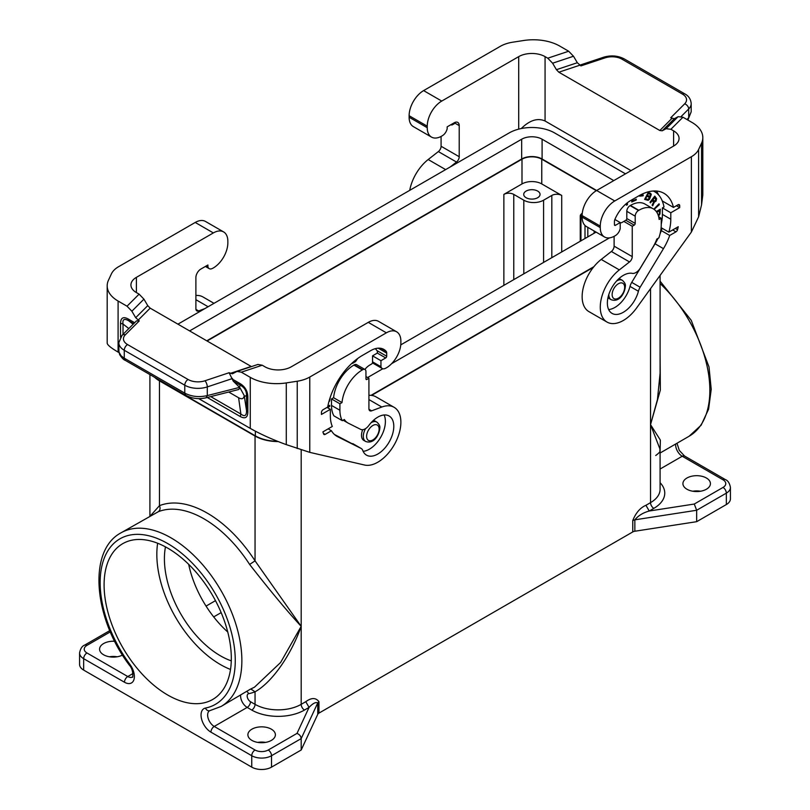 <?xml version="1.0" encoding="UTF-8"?>
<svg xmlns="http://www.w3.org/2000/svg" width="810" height="810" viewBox="0 0 810 810"><rect width="100%" height="100%" fill="white"/><g stroke="black" fill="none" stroke-linecap="round" stroke-linejoin="round"><path stroke-width="1.21" d="M561.715 251.951L561.715 195.443A6.986 4.04 -0 0 0 551.823 195.443L543.581 200.202A13.983 8.07 180 0 1 523.807 200.202L523.807 273.841M660.089 275.41L660.089 373.268L657.457 399.522L650.531 424.632L660.363 440.073L660.089 451.828M660.089 353.767L660.363 389.995L650.531 424.632L660.089 449.358C658.945 451.21 662.448 450.481 655.736 455.524M537.658 197.731A8.161 4.708 0 0 0 540.047 194.4A8.161 4.708 0 0 0 535.005 190.046A8.161 4.708 0 0 0 526.115 191.069A8.161 4.708 0 0 0 523.726 194.4A8.161 4.708 0 0 0 528.768 198.744A8.161 4.708 0 0 0 537.658 197.731M207.097 341L521.994 159.195L521.994 183.931L503.871 194.4A6.986 4.04 -0 0 1 513.763 194.4L523.807 200.202M561.715 195.443L541.769 183.931A13.983 8.07 180 0 0 521.994 183.931M625.482 173.846L554.627 132.941A32.157 18.569 -0 0 0 509.146 132.941L177.927 324.162M632.762 531.937L632.762 520.516L634.848 519.828C638.24 515.676 643.039 512.74 649.235 511.009L653.832 508.356A4.657 2.693 60 0 1 650.531 502.645L645.945 505.298L649.235 511.009L694.261 504.043L696.671 510.259L726.337 493.138L726.337 504.549L696.671 521.68L634.848 531.238A4.657 2.693 -0 0 0 632.762 531.937L318.958 713.114L318.958 701.693C315.849 697.552 311.455 697.552 305.775 701.693L309.066 707.403L297.007 733.394C299.538 734.467 300.935 736.199 301.188 738.598L271.522 755.72L271.522 767.131L301.188 750.009L317.753 714.319A4.657 2.693 180 0 1 318.958 713.114M265.538 742.395A13.75 7.938 0 0 0 257.732 742.395M117.237 656.778A13.75 7.938 0 0 0 109.421 656.778M692.763 491.235A13.75 7.938 180 0 1 700.579 491.235M694.261 504.043L723.036 487.428A4.657 2.693 -120 0 1 726.337 493.138A13.983 8.07 180 0 0 730.428 487.428L730.428 498.849A13.983 8.07 180 0 1 726.337 504.549M109.775 630.615L84.635 645.124C82.093 646.046 80.413 648.658 79.572 652.971L79.572 664.382A13.983 8.07 0 0 0 83.663 670.093L251.748 767.131A13.983 8.07 0 0 0 271.522 767.131M521.994 159.195A13.983 8.07 180 0 1 541.769 159.195L596.322 190.684M691.375 156.735L691.375 232.055L698.615 216.817L698.615 149.496A27.965 16.149 -0 0 1 691.375 156.735L614.77 200.961A20.503 11.836 -60 0 0 600.271 226.081L582.147 215.612A20.503 11.836 -60 0 1 596.646 190.492L542.103 159.003A14.448 8.343 -0 0 0 521.67 159.003L206.763 340.818M706.391 489.24A13.75 7.938 -0 0 0 710.421 483.621A13.75 7.938 -0 0 0 701.936 476.29A13.75 7.938 -0 0 0 686.951 478.011A13.75 7.938 -0 0 0 682.921 483.621A13.75 7.938 -0 0 0 691.406 490.951A13.75 7.938 -0 0 0 706.391 489.24M542.103 159.003L542.103 139.219L613.788 180.6M596.079 232.116L400.768 344.878M542.103 139.219A14.448 8.343 -0 0 0 521.67 139.219L189.621 330.915M367.598 377.541L382.786 368.763M391.645 363.649L609.515 237.867M696.671 521.68L696.671 510.259L634.848 519.828L634.848 531.238M593.335 267.381L371.567 395.412M371.081 422.709A11.188 6.46 -60 0 1 371.223 422.638A11.188 6.46 -60 0 1 376.812 422.081L375 421.038A11.188 6.46 120 0 0 373.248 420.522M339.906 403.795L342.012 402.58L333.609 397.73L331.503 398.945L339.906 403.795L339.906 410.265A32.623 18.832 120 0 0 342.296 420.684L344.341 419.509A30.061 17.354 120 0 0 347.946 422.982A30.061 17.354 120 0 0 348.482 423.265L360.713 429.381A9.325 5.386 -60 0 0 368.894 425.412A22.609 13.051 120 0 1 389.114 415.996A22.609 13.051 120 0 1 389.114 442.098A22.609 13.051 120 0 1 366.505 455.149A22.609 13.051 120 0 1 362.738 450.421A9.325 5.386 -60 0 0 361.179 448.467L352.775 443.617A9.325 5.386 -60 0 1 352.937 443.718M342.296 420.684L333.892 415.834A32.623 18.832 120 0 1 331.503 405.415L331.503 398.945M365.948 378.867A1.397 0.81 120 0 0 366.231 379.505A1.397 0.81 120 0 0 366.93 379.444L365.948 378.867L365.948 371.638A4.657 2.693 120 0 0 364.976 369.502L356.572 364.652A4.657 2.693 120 0 0 354.243 364.885L353.919 365.077A28.897 16.686 120 0 0 333.609 397.73M364.976 369.502A4.657 2.693 120 0 0 362.647 369.735L362.323 369.927A28.897 16.686 120 0 0 342.012 402.58M198.622 398.581L250.27 428.399C260.567 434.221 272.565 439.627 286.284 444.629L309.774 452.365L364.581 465.031A32.623 18.832 -60 0 0 395.483 442.493A32.623 18.832 -60 0 0 394.126 407.319A32.623 18.832 -60 0 0 381.814 407.025L371.638 410.832A4.657 2.693 -60 0 1 369.876 410.791A4.657 2.693 -60 0 1 368.914 408.655L368.914 378.3L366.93 379.444M368.914 378.3L365.948 376.589M328.151 428.854L331.442 430.758L325.175 434.373A2.329 1.347 -60 0 1 324.01 434.494A2.329 1.347 -60 0 1 323.625 434.008A51.739 29.869 -60 0 1 322.906 431.882L332.302 426.455A39.153 22.609 120 0 1 330.348 415.783L330.348 409.313L321.449 414.447L321.449 412.553A2.329 1.347 -60 0 1 323.099 409.698L327.696 407.045A50.341 29.059 120 0 1 362.323 355.468L370.555 350.71A26.568 15.339 120 0 1 383.839 349.393A26.568 15.339 120 0 1 386.147 351.297L381.044 348.351M331.442 430.758A42.181 24.351 120 0 0 336.95 436.327A42.181 24.351 120 0 0 337.699 436.732L336.221 435.881M337.699 436.732L361.017 448.386L334.348 434.413M363.113 451.322A22.609 13.051 120 0 0 380.71 437.248A22.609 13.051 120 0 0 384.102 414.973M330.348 409.313L327.058 407.41M185.743 395.27L125.236 360.328L124.264 358.202L184.781 393.133C191.636 396.667 199.138 397.477 207.289 395.584L206.105 397.771C198.885 399.472 192.102 398.631 185.743 395.27L184.781 393.133L184.781 385.206A4.657 2.693 -60 0 1 188.082 379.495A13.983 8.07 180 0 0 204.96 380.781L229.098 372.732L232.419 373.795L237.016 371.415L257.904 364.449L262.227 365.219L264.931 366.788A18.64 10.763 0 0 0 291.296 366.788L368.256 322.36A20.503 11.836 120 0 1 378.503 321.337L396.637 331.806A20.503 11.836 120 0 1 400.879 341.192L400.879 342.721A20.503 11.836 -60 0 1 385.378 368.368A6.986 4.04 -60 0 1 382.229 368.53A6.986 4.04 -60 0 1 380.943 366.697L380.943 360.693L385.722 357.939A1.397 0.81 120 0 0 386.704 356.228L386.704 353.099A4.657 2.693 120 0 0 386.147 351.297M364.865 369.441A14.236 8.221 120 0 1 369.411 365.269L371.547 364.024A1.397 0.81 -60 0 0 372.539 362.313L372.539 355.843L376.498 353.555A1.397 0.81 120 0 0 377.399 351.408A23.308 13.456 120 0 0 375.222 348.695M357.666 358.506L355.57 361.564L352.542 363.396L352.542 362.688M327.817 406.397L329.69 405.314L329.69 406.387L327.483 407.663M330.227 397.315L329.64 401.122L329.002 401.355M362.718 429.705A11.188 6.46 120 0 0 363.811 440.407L365.624 441.45A11.188 6.46 -60 0 1 363.305 436.337A11.188 6.46 -60 0 1 365.593 428.591M352.542 363.012L355.742 360.926L357.089 358.931M353.464 361.867L356.633 359.275M329.366 405.506L329.366 406.195L327.159 407.47M329.538 399.492L329.093 401.011M380.943 366.697L372.539 361.847M380.943 360.693L372.539 355.843M118.979 352.603L118.098 352.097C110.99 347.946 107.345 344.949 107.183 343.116L107.183 285.819A37.29 21.526 -0 0 0 118.098 301.047L127.038 306.2L131.868 311.222L135.695 317.692L139.279 320.882L136.495 320.882L122.047 335.33A4.657 3.301 -135 0 1 125.337 334.813L139.279 320.882M205.396 266.439L209.203 268.636A6.986 4.04 -60 0 0 212.352 268.475A20.503 11.836 -60 0 0 227.853 242.818L227.853 241.299A20.503 11.836 120 0 0 223.611 231.913L205.477 221.444A20.503 11.836 120 0 0 195.23 222.456L118.624 266.682A27.965 16.149 -0 0 0 111.385 273.922L108.449 280.25A37.29 21.526 -0 0 0 107.183 285.819M396.637 331.806A20.503 11.836 120 0 0 386.38 332.819L309.774 377.045A27.965 16.149 180 0 1 297.24 381.226L286.284 382.917A37.29 21.526 180 0 1 250.27 377.349L241.329 372.185L237.016 371.415M229.098 372.732L233.26 381.145L239.993 387.798L244.215 395.543L246.554 410.751C246.534 415.844 244.65 416.937 240.874 414.021L240.286 416.553L207.259 397.477M247.84 396.799L246.554 395.361C246.534 391.007 244.65 387.737 240.874 385.54L240.286 383.707C245.126 386.734 247.647 391.098 247.84 396.799L247.84 412.179L246.554 410.751L246.554 395.361L244.549 396.515M244.215 395.543C243.79 398.854 241.917 399.583 238.596 397.74L228.714 392.04M251.444 366.596L150.174 308.144L147.754 305.633L135.695 317.692M136.394 292.582A18.64 10.763 180 0 1 130.936 284.968A18.64 10.763 180 0 1 136.394 277.354L136.394 292.582L139.107 294.141L143.927 299.153L147.754 305.633M239.649 387.382L207.289 395.584L207.289 386.917A18.64 10.763 180 0 1 184.781 385.206L124.264 350.264L124.264 358.202L123.768 357.899L120.963 355.651L118.928 352.036L118.807 342.66A18.64 10.763 -0 0 0 124.264 350.264A4.657 2.693 -60 0 1 127.565 344.564A13.983 8.07 -0 0 1 125.337 334.813M120.528 337.162L120.528 323.291C120.73 317.824 123.252 316.366 128.091 318.927L128.689 320.77C124.264 318.229 122.371 319.322 123.019 324.041L128.81 328.566M206.105 397.771L238.687 389.509L239.993 387.798M120.528 323.291L123.019 324.041L123.019 334.358M195.888 295.468A32.623 18.832 -60 0 1 202.966 296.956L214.012 303.335M204.93 308.57L198.612 310.939A4.657 2.693 -60 0 1 196.85 310.898A4.657 2.693 -60 0 1 195.888 308.762L195.888 277.638A6.986 4.04 120 0 1 200.829 269.082L207.917 264.992L207.917 266.804A6.986 4.04 -60 0 0 209.203 268.636M616.612 280.959A11.188 6.46 -60 0 1 616.754 280.878A11.188 6.46 -60 0 1 622.343 280.321L620.531 279.278A11.188 6.46 120 0 0 618.779 278.761M638.837 210.286L630.433 205.436A28.897 16.686 -60 0 1 644.881 203.998L653.285 208.848A28.897 16.686 -60 0 0 638.837 210.286L638.503 210.478A4.657 2.693 -60 0 0 635.202 216.179L635.202 223.408A1.397 0.81 -60 0 1 634.22 225.129L632.245 226.263L632.245 256.628A4.657 2.693 120 0 1 629.522 261.944L619.336 269.892L601.212 259.433A32.623 18.832 120 0 0 583.21 288.046A32.623 18.832 120 0 0 588.9 311.607L607.034 322.076A32.623 18.832 120 0 0 636.579 308.002L691.375 232.055M601.212 259.433L611.388 251.475A4.657 2.693 120 0 0 614.112 246.159L614.112 236.338M582.147 215.612L582.147 217.131A20.503 11.836 120 0 0 586.389 226.527L604.523 236.986A20.503 11.836 120 0 0 615.772 235.356A6.986 4.04 120 0 0 620.207 228.562L620.207 222.558A14.236 8.221 -60 0 1 620.875 222.75A2.329 1.347 -60 0 0 621.857 222.558L623.842 221.413L632.245 226.263M427.245 126.178L427.245 127.707A20.503 11.836 120 0 0 431.497 137.093L413.363 126.623A20.503 11.836 120 0 1 409.121 117.237L409.121 115.719L427.245 126.178A20.503 11.836 -60 0 1 441.744 101.068L518.704 56.629A18.64 10.763 -0 0 1 545.069 56.629L547.773 58.198L552.602 63.21L556.429 69.69L558.839 72.201L659.826 130.501L662.246 130.785L666.073 128.719L670.893 129.276L673.606 130.845A18.64 10.763 180 0 1 679.063 138.449A18.64 10.763 180 0 1 673.606 146.063L596.646 190.492L614.77 200.961M600.271 226.081L600.271 227.6A20.503 11.836 120 0 0 604.523 236.986M653.285 208.848A28.897 16.686 -60 0 1 659.137 219.49L661.244 218.275L661.244 224.745A32.623 18.832 -60 0 1 658.854 237.917L656.819 239.102A30.061 17.354 -60 0 1 652.668 247.647L640.437 267.887A9.325 5.386 120 0 1 632.266 273.355A22.609 13.051 -60 0 0 611.003 289.21A22.609 13.051 -60 0 0 612.036 313.389A22.609 13.051 -60 0 0 638.412 291.256A9.325 5.386 120 0 1 640.133 287.236L663.461 248.65A42.181 24.351 -60 0 0 669.708 235.457L675.975 231.842A2.329 1.347 120 0 0 677.524 229.696A51.739 29.869 120 0 0 678.243 226.729L668.847 232.156A39.153 22.609 -60 0 0 670.801 219.226L670.801 212.757L679.701 207.623L679.701 205.72A2.329 1.347 120 0 0 679.215 204.647A2.329 1.347 120 0 0 678.051 204.768L673.464 207.421A50.341 29.059 -60 0 0 663.997 193.327A50.341 29.059 -60 0 0 638.837 195.817L630.595 200.576A26.568 15.339 -60 0 0 615.003 219.166A4.657 2.693 -60 0 0 614.446 221.616L614.446 224.745A1.397 0.81 -60 0 0 614.729 225.382A1.397 0.81 -60 0 0 615.428 225.312L620.207 222.558L614.881 219.48M619.336 269.892A32.623 18.832 120 0 0 601.344 298.505A32.623 18.832 120 0 0 607.034 322.076M661.244 218.275L658.672 216.797M630.433 205.436L630.099 205.619A4.657 2.693 -60 0 0 626.798 211.329L626.798 218.558A1.397 0.81 -60 0 1 625.816 220.269L623.842 221.413M658.014 238.403A42.181 24.351 -60 0 1 655.057 243.8L631.729 282.386A9.325 5.386 120 0 0 630.008 286.406A22.609 13.051 -60 0 1 608.644 309.562M669.708 235.457L661.304 230.607A42.181 24.351 -60 0 1 660.039 233.918M668.847 232.156L661.112 227.681M662.084 228.248A42.181 24.351 -60 0 1 661.304 230.607M653.336 191.018A47.071 27.175 -60 0 1 654.622 191.686A47.071 27.175 -60 0 1 663.025 203.168A42.181 24.351 -60 0 1 664.008 206.975L662.398 207.907L662.398 214.377A39.153 22.609 -60 0 1 661.244 224.167M639.606 196.141L643.059 195.838L643.302 195.028L639.849 195.331L639.606 196.141M654.126 209.395L659.31 204.687L659.056 203.806L653.802 209.182L658.834 204.009M648.152 200.364L649.559 199.149L651.291 194.532L650.703 193.418L648.294 192.395L644.618 199.402L648.152 200.364L650.936 194.967L650.501 193.337M631.982 199.776L631.76 201.994L636.174 200.07L636.265 199.219L632.762 200.748L632.914 199.24M626.484 203.482L626.484 205.234L627.406 204.707L627.406 202.733M658.52 216.209L659.958 213.972L660.312 209.203L656.282 211.531M656.049 201.103L656.596 198.703L654.794 196.121L649.995 202.227L650.471 202.864L652.394 200.424L653.508 202.399L652.111 205.082L652.678 205.831L654.298 202.196L656.049 201.103L653.964 202.004L652.414 205.487M608.026 297.392A11.188 6.46 120 0 0 609.343 298.647L611.155 299.7A11.188 6.46 -60 0 1 608.837 294.577A11.188 6.46 -60 0 1 608.847 294.425M663.41 201.609L662.661 202.044M656.424 191.038A50.341 29.059 -60 0 1 658.52 194.845M679.701 207.623L676.401 205.72M670.801 212.757L662.398 207.907M673.464 207.421L662.246 200.941M698.615 149.496L701.551 143.167A37.29 21.526 -0 0 0 702.817 137.599A37.29 21.526 -0 0 0 691.902 122.381L682.962 117.217L678.132 116.66L674.305 118.716L670.721 117.764L684.663 103.832A13.983 8.07 -0 0 0 682.435 94.081L621.918 59.14A13.983 8.07 180 0 0 605.04 57.864L580.902 65.904L577.327 62.724L573.5 56.244L568.671 51.233L559.73 46.069A37.29 21.526 180 0 0 523.716 40.5L512.76 42.191A27.965 16.149 180 0 0 500.226 46.372L423.62 90.599L441.744 101.068M702.817 137.599L702.817 194.896L701.551 204.879L701.551 143.167M698.615 216.817L701.551 204.879M631.041 170.637L545.069 121.004C537.637 117.713 529.699 120.224 521.255 128.547M431.497 137.093A20.503 11.836 120 0 0 442.746 135.462A6.986 4.04 120 0 0 447.181 128.658L447.181 126.846L454.268 122.755A6.986 4.04 -60 0 1 457.772 122.411A6.986 4.04 -60 0 1 459.219 125.611L459.219 156.725A4.657 2.693 120 0 1 456.496 162.051L450.168 166.992M454.43 122.664A6.986 4.04 -60 0 1 454.44 122.847L454.44 123.616L452.456 124.75A2.329 1.347 -60 0 1 451.474 124.942A14.236 8.221 -60 0 0 450.826 124.75M441.085 136.434L441.085 146.266A4.657 2.693 120 0 1 438.362 151.581L428.186 159.529A32.623 18.832 120 0 0 409.728 190.33M409.121 115.719A20.503 11.836 -60 0 1 423.62 90.599M687.012 119.556L688.692 117.653L688.156 119.374L691.193 111.82L688.692 117.653L688.692 108.975A18.64 10.763 -0 0 0 691.193 103.599C690.778 99.154 688.642 95.904 684.764 93.849A4.657 2.693 120 0 0 682.435 94.081M639.667 195.919L642.725 195.645L642.907 195.058M644.638 199.361L647.818 200.171M650.187 194.268L648.202 193.377L647.19 195.301L648.537 193.57L650.187 194.268L650.4 195.331L649.468 196.212L647.524 195.494M648.759 196.982L646.775 196.091L645.489 198.541L647.109 196.283L649.033 197.205L649.033 198.389L647.838 199.483L645.823 198.733M635.901 199.381L631.79 201.649M632.539 199.452L632.762 200.748M627.072 202.996L626.484 204.859M658.398 215.794L659.765 213.212L659.978 209.395M656.819 212.291L659.542 210.721L656.637 212.017M659.542 210.721L659.33 213.749L658.277 215.399M652.394 200.424L650.238 202.551M654.703 196.243L656.272 198.511L655.715 200.91M654.672 197.529L652.658 199.473L654.217 201.153L652.992 199.665L654.672 197.529L655.827 200.019L654.217 201.153M593.902 266.672L371 395.361M154.629 377.308A32.623 18.832 0 0 0 159.469 380.872L159.469 505.673C160.542 508.285 160.147 510.3 158.294 511.717L120.903 532.889C87.389 550.76 93.818 618.627 129.549 665.405A4.657 0.729 -36.4 0 1 130.005 664.534A95.55 55.161 -120 0 1 116.954 540.776A95.55 55.161 -120 0 1 218.457 599.38A95.55 55.161 -120 0 1 205.416 708.072A13.983 8.07 -120 0 0 201.477 718.602A13.983 8.07 -120 0 0 210.934 732.149L251.748 755.72L251.748 767.131M278.174 441.561A32.623 18.832 180 0 1 255.049 436.053L159.469 380.872M277.496 441.298A32.157 18.569 180 0 1 255.373 435.861L159.793 380.68A32.157 18.569 180 0 1 156.229 378.229M150.387 515.859L159.469 505.673A104.865 60.547 -120 0 1 255.049 560.854L301.188 626.332L280.594 662.509L254.482 687.184L249.622 689.573M255.049 436.053L255.049 560.854L249.622 564.438C270.439 591.087 287.621 611.712 301.188 626.332C291.175 654.895 272.119 682.324 255.049 691.801L251.07 689.158M122.502 655.077A13.75 7.938 180 0 1 107.72 656.414A13.75 7.938 180 0 1 99.579 649.164A13.75 7.938 180 0 1 103.609 643.555A13.75 7.938 180 0 1 114.696 641.267M271.36 740.401A13.75 7.938 180 0 1 256.375 742.122A13.75 7.938 180 0 1 247.89 734.792A13.75 7.938 180 0 1 251.91 729.172A13.75 7.938 180 0 1 266.895 727.451A13.75 7.938 180 0 1 275.39 734.792A13.75 7.938 180 0 1 271.36 740.401M318.958 701.693L317.753 702.898C315.708 701.885 312.812 703.394 309.066 707.403L304.479 710.056A4.657 2.693 60 0 1 301.188 704.346L301.188 449.904M231.316 658.297A89.951 51.931 60 0 1 212.686 699.476A89.951 51.931 60 0 1 143.37 675.378A89.951 51.931 60 0 1 104.095 584.85A89.951 51.931 60 0 1 122.725 543.672A89.951 51.931 60 0 1 192.051 567.769A89.951 51.931 60 0 1 231.316 658.297M301.188 750.009L301.188 738.598L317.753 702.898L317.753 714.319M230.516 669.465A89.951 51.931 60 0 1 156.836 554.404A89.951 51.931 60 0 1 157.636 543.237M231.275 660.859A79.238 45.745 60 0 1 164.41 558.779A79.238 45.745 60 0 1 165.473 546.882M227.762 632.023A79.238 45.745 60 0 1 189.125 566.372L188.71 564.367M223.611 231.913A20.503 11.836 120 0 0 213.354 232.926L136.394 277.354M206.347 265.893L207.917 266.804M368.914 395.361A32.623 18.832 -60 0 1 375.992 396.849L394.126 407.319M543.581 200.202L543.581 262.42M551.823 257.661L551.823 195.443M513.763 194.4L513.763 279.642M660.089 453.013L689.097 436.256A100.207 57.854 -120 0 0 660.089 283.541M660.089 449.358L660.089 489.331A32.623 18.832 -0 0 1 650.531 502.645L650.531 288.654M675.672 444.012A9.325 5.386 -120 0 0 682.222 456.253A4.657 2.693 -60 0 1 684.551 456.02L679.296 450.4L676.998 443.242M653.832 508.356A37.29 21.526 -0 0 0 660.089 482.709M660.089 469.03L682.222 456.253L723.036 479.814A9.325 5.386 180 0 1 723.036 487.428M632.762 520.516C635.87 512.791 640.264 507.718 645.945 505.298M521.67 159.003L521.67 139.219M541.769 159.195L541.769 183.931M189.125 564.783L189.125 566.372M215.48 600.655L206.054 606.093M503.871 194.4L503.871 285.353M221.15 612.603L213.688 616.906M585.002 225.464L585.002 238.504M582.157 217.708L580.942 217.009L580.942 240.853M730.428 487.428C729.607 483.145 727.917 480.533 725.365 479.581A4.657 2.693 120 0 0 723.036 479.814M594.115 230.982L594.115 233.25M587.817 227.347L587.817 236.885M304.479 710.056A37.29 21.526 180 0 1 251.748 710.056A4.657 2.693 120 0 0 255.049 704.346A32.623 18.832 180 0 0 301.188 704.346L305.775 701.693M582.208 214.063A2.329 1.65 -135 0 0 580.942 214.407A2.329 2.329 0 0 0 580.254 216.057L580.254 241.248M582.177 214.447A2.329 1.347 -60 0 0 580.942 217.009A2.329 1.347 180 0 1 580.254 216.057M379.131 429.108A8.859 5.113 -60 0 1 372.863 439.951A8.859 5.113 -60 0 1 366.606 436.337A8.859 5.113 -60 0 1 372.863 425.493A8.859 5.113 -60 0 1 379.131 429.108M624.662 287.348A8.859 5.113 -60 0 1 618.394 298.191A8.859 5.113 -60 0 1 612.137 294.577A8.859 5.113 -60 0 1 618.394 283.733A8.859 5.113 -60 0 1 624.662 287.348M339.906 410.265L331.503 405.415M362.323 369.927L353.919 365.077M362.647 369.735L354.243 364.885M325.175 434.373L323.382 433.34M386.704 353.099L378.189 348.168M386.704 356.228L376.883 350.558M385.722 357.939L377.106 352.968M118.098 352.097L118.098 301.047M128.091 318.927L134.652 322.714M250.27 428.399L250.27 377.349M240.286 383.707L232.51 379.212M247.84 412.179C247.637 417.656 245.116 419.104 240.286 416.553M238.96 386.653L240.874 385.54L233.26 381.145M238.596 397.74L240.874 414.021L210.711 396.606M150.174 308.144L138.105 320.203M188.082 379.495L127.565 344.564M251.161 366.444L230.263 373.41M143.927 299.153L131.868 311.222M133.701 323.666L128.689 320.77L133.134 324.243M139.107 294.141L127.038 306.2M204.96 380.781A4.657 1.903 71.6 0 1 207.289 386.917L232.51 378.513M195.888 299.68L208.109 306.737M195.939 309.39L198.612 310.939M632.245 256.628L614.112 246.159M638.503 210.478L630.099 205.619M635.202 216.179L626.798 211.329M635.202 223.408L626.798 218.558M634.22 225.129L625.816 220.269M638.412 291.256L630.008 286.406M675.975 231.842L672.675 229.939M663.461 248.65L655.057 243.8M640.133 287.236L631.729 282.386M677.524 229.696L675.317 228.42M600.271 227.6L582.147 217.131M615.428 225.312L614.446 224.745M679.701 205.72L678.051 204.768M670.801 219.226L662.398 214.377M670.893 129.276L682.962 117.217M547.773 58.198L568.671 51.233M552.602 63.21L573.5 56.244M409.121 117.237L427.245 127.707M545.069 56.629L545.069 121.004M518.704 56.629L518.704 129.134M441.085 146.266L459.219 156.725M438.362 151.581L456.496 162.051M428.186 159.529L445.632 169.604M459.219 125.611L454.44 122.847M659.826 130.501L671.895 118.442M558.839 72.201L579.737 65.235M662.246 130.785L674.305 118.716M666.073 128.719L678.132 116.66M684.663 103.832A4.657 3.301 45 0 1 688.692 108.975L681.21 116.458M605.04 57.864A4.657 1.903 -108.4 0 0 603.572 57.247C610.963 55.05 617.858 55.606 624.257 58.917A4.657 2.693 120 0 0 621.918 59.14M673.606 130.845L673.606 146.063M629.522 261.944L611.388 251.475M556.429 69.69L577.327 62.724M246.908 691.558A4.657 3.736 -101.3 0 1 248.64 693.684A104.865 60.547 -120 0 0 255.049 691.801L255.049 704.346L250.482 701.713A4.657 2.693 -60 0 1 247.182 707.413A9.325 5.386 -120 0 1 240.631 695.183M248.64 693.684A4.657 2.693 -120 0 0 247.323 697.197A4.657 2.693 -120 0 0 250.482 701.713M255.373 435.861L255.373 431.203M79.572 652.971A13.983 8.07 0 0 0 83.663 658.682L83.663 670.093M205.416 708.072A4.657 3.736 -101.3 0 0 209.618 710.745L221.11 706.452A100.207 57.854 -120 0 0 221.11 590.743A100.207 57.854 -120 0 0 120.903 532.889M249.622 564.438A100.207 57.854 -120 0 0 158.294 511.717M209.618 710.745L209.567 710.765A9.325 5.386 -120 0 0 208.14 718.227A9.325 5.386 -120 0 0 214.225 726.448A4.657 2.693 120 0 0 210.934 732.149M132.941 673.555L127.778 676.532A9.325 5.386 -120 0 0 132.445 676.998C132.84 679.104 133.903 669.89 129.549 665.405M84.635 645.124A4.657 2.693 60 0 1 86.964 645.357A9.325 5.386 0 0 0 86.964 652.971L127.778 676.532A4.657 2.693 -60 0 0 124.487 682.243A13.983 8.07 -120 0 0 133.944 679.62A13.983 8.07 -120 0 0 130.005 664.534M110.312 631.881L86.964 645.357M255.049 750.009A9.325 5.386 0 0 0 268.231 750.009A4.657 2.693 -120 0 1 271.522 755.72A13.983 8.07 0 0 1 251.748 755.72A4.657 2.693 -60 0 1 255.049 750.009L214.225 726.448L247.182 707.413L251.748 710.056M297.007 733.394L268.231 750.009M124.487 682.243L83.663 658.682A4.657 2.693 -60 0 1 86.964 652.971M195.23 222.456L213.354 232.926M262.227 365.219L241.329 372.185M309.774 377.045L309.774 452.365M386.38 332.819L368.256 322.36M286.284 444.629L286.284 382.917M297.24 448.548L297.24 381.226M371.638 410.832L368.965 409.283M381.814 407.025L368.914 399.573M689.097 436.256L701.126 425.209L708.598 409.141L711.221 389.306L709.013 366.95L691.244 320.335L660.089 281.181M725.365 479.581L684.551 456.02M582.309 213.04L580.942 214.407M365.624 441.45C374.017 444.508 379.252 434.838 379.809 428.156C380.224 426.232 379.222 424.207 376.812 422.081M611.155 299.7C619.549 302.748 624.783 293.078 625.34 286.396C625.755 284.472 624.753 282.447 622.343 280.321M343.136 420.198L347.946 422.982M118.807 342.66L122.047 335.33M125.236 360.328C123.758 359.913 121.895 358.01 119.647 354.628L118.807 350.882M654.622 191.686L653.457 191.008M624.257 58.917L684.764 93.849M691.193 111.82L691.193 103.599M688.156 119.384L687.67 119.941M603.572 57.247L579.687 65.205M221.11 706.452L250.037 689.371M149.911 374.584L149.911 516.132M382.229 368.53L372.438 362.88"/></g></svg>
